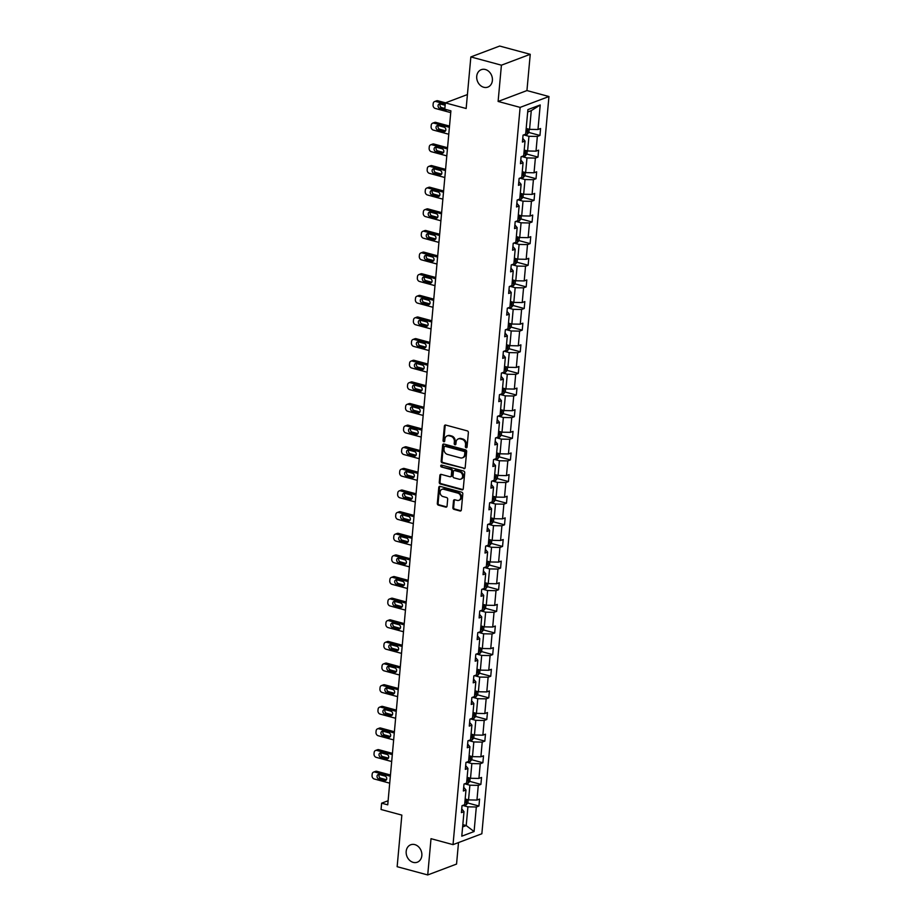 <?xml version="1.0" encoding="UTF-8"?>
<svg xmlns="http://www.w3.org/2000/svg" width="921" height="921" viewBox="0 0 921 921"><rect width="100%" height="100%" fill="white"/><g stroke="black" fill="none" stroke-linecap="round" stroke-linejoin="round"><path stroke-width="1.38" d="M414.818 844.615A9.314 7.644 -110.7 0 0 410.72 844.776A9.314 7.644 -110.7 0 0 406.253 853.79A9.314 7.644 -110.7 0 0 413.207 862.367A9.314 7.644 -110.7 0 0 417.305 862.206A9.314 7.644 -110.7 0 0 421.772 853.191A9.314 7.644 -110.7 0 0 414.818 844.615M485.367 69.512A9.314 7.644 -110.7 0 0 481.269 69.674A9.314 7.644 -110.7 0 0 476.79 78.688A9.314 7.644 -110.7 0 0 483.744 87.265A9.314 7.644 -110.7 0 0 487.842 87.104A9.314 7.644 -110.7 0 0 492.321 78.089A9.314 7.644 -110.7 0 0 485.367 69.512M466.13 447.767A1.002 0.817 -110.7 0 0 467.062 447.03L468.375 432.571A1.428 1.174 -110.7 0 0 467.304 430.89L445.695 425.053A1.428 1.174 -110.7 0 0 444.371 426.089L443.059 440.549A1.002 0.817 -110.7 0 0 444.739 441.009L444.901 439.133A4.57 3.753 -110.7 0 1 447.134 435.898A4.57 3.753 -110.7 0 1 449.149 435.817L450.945 436.301A4.57 3.753 -110.7 0 1 454.387 441.7L454.214 443.565A1.002 0.817 -110.7 0 0 455.895 444.026L456.068 442.149A4.57 3.753 -110.7 0 1 458.301 438.914A4.57 3.753 -110.7 0 1 460.304 438.833L462.112 439.317A4.57 3.753 -110.7 0 1 465.554 444.705L465.381 446.581A1.002 0.817 -110.7 0 0 466.13 447.767M466.912 447.468L466.912 447.468A1.002 0.817 -110.7 0 1 466.164 446.294L465.381 446.581M444.59 441.435L444.59 441.435A1.002 0.817 -110.7 0 1 443.83 440.261L443.059 440.549M447.134 435.898L447.917 435.598A4.57 3.753 -110.7 0 1 449.92 435.518L451.727 436.013A4.57 3.753 -110.7 0 1 455.17 441.401L454.997 443.277A1.002 0.817 -110.7 0 0 455.757 444.452M470.85 56.929L499.677 46.05L530.243 54.304L501.415 65.184L470.85 56.929L466.153 108.505L445.361 102.887L444.785 109.196L450.899 110.854L387.741 804.839L381.628 803.181L381.052 809.49L401.844 815.108L397.147 866.696L427.724 874.95L456.551 864.071L458.508 842.577M452.879 507.667A1.428 1.174 -110.7 0 0 453.949 509.348L460.016 510.982A1.428 1.174 -110.7 0 0 461.34 509.946L462.803 493.886A1.428 1.174 -110.7 0 0 461.72 492.205L440.111 486.369A1.428 1.174 -110.7 0 0 438.787 487.405L437.325 503.465A1.428 1.174 -110.7 0 0 438.408 505.145L445.729 507.126A1.428 1.174 -110.7 0 0 447.053 506.09L447.675 499.217A1.428 1.174 -110.7 0 0 446.604 497.536L442.966 496.546A3.822 3.131 -110.7 0 1 440.123 493.034A3.822 3.131 -110.7 0 1 441.953 489.339A3.822 3.131 -110.7 0 1 443.634 489.27L457.852 493.115A3.822 3.131 -110.7 0 1 460.707 496.626A3.822 3.131 -110.7 0 1 458.877 500.333A3.822 3.131 -110.7 0 1 457.196 500.391L454.824 499.758A1.428 1.174 -110.7 0 0 453.5 500.794L452.879 507.667L453.65 507.367A1.428 1.174 -110.7 0 0 454.732 509.06L460.788 510.695A1.428 1.174 -110.7 0 0 460.995 510.729M501.415 65.184L498.111 101.448L520.123 107.389L453.028 844.638L431.016 838.686L427.724 874.95M463.862 468.662A1.428 1.174 -110.7 0 0 465.186 467.626L466.648 451.566A1.428 1.174 -110.7 0 0 465.577 449.874L443.968 444.037A1.428 1.174 -110.7 0 0 442.644 445.073L441.182 461.133A1.428 1.174 -110.7 0 0 442.253 462.826L464.645 468.363A1.428 1.174 -110.7 0 0 464.852 468.398M464.725 472.726L463.263 488.786A1.428 1.174 -110.7 0 1 461.939 489.822L440.33 483.986A1.428 1.174 -110.7 0 1 439.259 482.305L439.881 475.42A1.428 1.174 -110.7 0 1 441.205 474.384L449.966 476.756A1.428 1.174 -110.7 0 0 451.29 475.72L451.704 471.161A1.428 1.174 -110.7 0 0 450.634 469.48L441.504 467.016A1.002 0.817 -110.7 0 1 441.677 465.105L463.643 471.045A1.428 1.174 -110.7 0 1 464.725 472.726M461.743 808.903L464.011 811.643L461.398 812.621L462.031 805.691L464.645 804.712L465.98 790.011L463.367 791.001L464 784.059L466.613 783.08L467.949 768.379L465.335 769.369L465.968 762.427L468.582 761.448L469.917 746.747L467.304 747.737L467.937 740.806L470.55 739.816L471.886 725.115L469.273 726.105L469.906 719.174L472.519 718.184L473.855 703.483L471.241 704.473L471.874 697.542L474.488 696.552L475.823 681.862L473.21 682.841L473.843 675.91L476.456 674.92L477.792 660.23L475.178 661.209L475.812 654.278L478.425 653.288L479.76 638.598L477.147 639.577L477.78 632.646L480.394 631.668L481.729 616.966L479.116 617.945L479.749 611.014L482.362 610.036L483.698 595.334L481.084 596.324L481.718 589.382L484.331 588.404L485.666 573.702L483.053 574.692L483.686 567.75L486.3 566.772L487.635 552.07L485.022 553.061L485.655 546.13L488.268 545.14L489.604 530.438L486.99 531.429L487.623 524.498L490.237 523.508L491.572 508.806L488.959 509.797L489.592 502.866L492.205 501.876L493.541 487.186L490.928 488.165L491.561 481.234L494.174 480.244L495.51 465.554L492.896 466.533L493.529 459.602L496.143 458.623L497.478 443.922L494.865 444.901L495.498 437.97L498.111 436.991L499.447 422.29L496.833 423.28L497.467 416.338L500.08 415.359L501.415 400.658L498.802 401.648L499.435 394.706L502.049 393.728L503.384 379.026L500.771 380.016L501.404 373.086L504.017 372.096L505.353 357.394L502.739 358.384L503.373 351.454L505.986 350.464L507.321 335.762L504.708 336.752L505.341 329.822L507.955 328.832L509.29 314.142L506.677 315.12L507.31 308.19L509.923 307.2L511.259 292.51L508.645 293.488L509.278 286.558L511.892 285.568L513.227 270.878L510.614 271.856L511.247 264.926L513.86 263.947L515.196 249.246L512.583 250.224L513.216 243.294L515.829 242.315L517.165 227.614L514.551 228.604L515.184 221.662L517.798 220.683L519.133 205.982L516.52 206.972L517.153 200.03L519.766 199.051L521.102 184.35L518.488 185.34L519.122 178.409L521.735 177.419L523.07 162.718L520.457 163.708L521.09 156.777L523.692 155.787L525.039 141.086L522.426 142.076L523.059 135.145L525.661 134.155L527.906 109.611L540.213 104.971L537.979 129.516L540.581 128.526L539.959 135.456L537.346 136.446L536.01 151.148L538.612 150.158L537.991 157.088L535.377 158.078L534.042 172.78L536.644 171.79L536.022 178.72L533.409 179.71L532.073 194.4L534.675 193.422L534.053 200.352L531.44 201.342L530.105 216.032L532.706 215.054L532.085 221.984L529.471 222.974L528.136 237.664L530.738 236.685L530.116 243.616L527.503 244.595L526.167 259.296L528.769 258.317L528.147 265.248L525.534 266.227L524.199 280.928L526.8 279.938L526.179 286.88L523.565 287.859L522.23 302.56L524.832 301.57L524.21 308.512L521.597 309.491L520.261 324.192L522.863 323.202L522.242 330.132L519.628 331.123L518.293 345.824L520.895 344.834L520.273 351.764L517.66 352.755L516.324 367.444L518.937 366.466L518.304 373.396L515.691 374.387L514.355 389.076L516.969 388.098L516.336 395.028L513.722 396.018L512.387 410.708L515 409.73L514.367 416.66L511.754 417.639L510.418 432.34L513.032 431.362L512.398 438.292L509.785 439.271L508.45 453.972L511.063 452.982L510.43 459.924L507.816 460.903L506.481 475.604L509.094 474.614L508.461 481.556L505.848 482.535L504.512 497.236L507.126 496.246L506.492 503.177L503.879 504.167L502.544 518.868L505.157 517.878L504.524 524.809L501.91 525.799L500.575 540.5L503.188 539.51L502.555 546.441L499.942 547.431L498.606 562.121L501.22 561.142L500.587 568.073L497.973 569.063L496.638 583.753L499.251 582.774L498.618 589.705L496.005 590.695L494.669 605.385L497.282 604.406L496.649 611.337L494.036 612.315L492.7 627.017L495.314 626.038L494.681 632.969L492.067 633.947L490.732 648.649L493.345 647.659L492.712 654.601L490.099 655.579L488.763 670.281L491.377 669.291L490.743 676.233L488.13 677.211L486.795 691.913L489.408 690.923L488.775 697.853L486.161 698.843L484.826 713.545L487.439 712.555L486.806 719.485L484.193 720.475L482.857 735.165L485.471 734.187L484.837 741.117L482.224 742.107L480.889 756.797L483.502 755.819L482.869 762.749L480.255 763.739L478.92 778.429L481.533 777.451L480.9 784.381L478.287 785.36L476.951 800.061L479.565 799.083L478.932 806.013L476.318 806.992L474.085 831.536L461.778 836.187L464.011 811.643M520.123 107.389L548.951 96.521L481.856 833.758L453.028 844.638M464.679 783.806L469.883 785.21L468.547 799.912L465.163 798.991M468.547 799.912L476.951 800.061M469.883 785.21L478.287 785.36M463.712 787.282L465.98 790.011M466.648 762.174L471.851 763.578L470.516 778.28L467.131 777.37M470.516 778.28L478.92 778.429M471.851 763.578L480.255 763.739M465.681 765.65L467.949 768.379M468.616 740.542L473.82 741.946L472.485 756.648L469.1 755.738M472.485 756.648L480.889 756.797M473.82 741.946L482.224 742.107M467.649 744.018L469.917 746.747M470.585 718.91L475.789 720.326L474.453 735.016L471.068 734.106M474.453 735.016L482.857 735.165M475.789 720.326L484.193 720.475M469.618 722.386L471.886 725.115M472.554 697.289L477.757 698.694L476.422 713.384L473.037 712.474M476.422 713.384L484.826 713.545M477.757 698.694L486.161 698.843M471.587 700.754L473.855 703.483M474.522 675.657L479.726 677.062L478.39 691.752L475.006 690.842M478.39 691.752L486.795 691.913M479.726 677.062L488.13 677.211M473.555 679.122L475.823 681.862M476.491 654.025L481.695 655.43L480.359 670.131L476.974 669.21M480.359 670.131L488.763 670.281M481.695 655.43L490.099 655.579M475.524 657.49L477.792 660.23M478.46 632.393L483.663 633.798L482.328 648.499L478.943 647.578M482.328 648.499L490.732 648.649M483.663 633.798L492.067 633.947M477.492 635.858L479.76 638.598M480.428 610.761L485.632 612.166L484.296 626.867L480.912 625.946M484.296 626.867L492.7 627.017M485.632 612.166L494.036 612.315M479.461 614.238L481.729 616.966M482.397 589.129L487.6 590.534L486.265 605.235L482.88 604.326M486.265 605.235L494.669 605.385M487.6 590.534L496.005 590.695M481.43 592.606L483.698 595.334M484.365 567.497L489.569 568.902L488.234 583.603L484.849 582.694M488.234 583.603L496.638 583.753M489.569 568.902L497.973 569.063M483.398 570.974L485.666 573.702M486.334 545.865L491.538 547.27L490.202 561.971L486.818 561.062M490.202 561.971L498.606 562.121M491.538 547.27L499.942 547.431M485.367 549.342L487.635 552.07M488.303 524.245L493.506 525.649L492.171 540.339L488.786 539.43M492.171 540.339L500.575 540.5M493.506 525.649L501.91 525.799M487.336 527.71L489.604 530.438M490.271 502.613L495.475 504.017L494.14 518.707L490.755 517.798M494.14 518.707L502.544 518.868M495.475 504.017L503.879 504.167M489.304 506.078L491.572 508.806M492.24 480.981L497.444 482.385L496.108 497.087L492.723 496.166M496.108 497.087L504.512 497.236M497.444 482.385L505.848 482.535M491.273 484.446L493.541 487.186M494.209 459.349L499.412 460.753L498.077 475.455L494.692 474.534M498.077 475.455L506.481 475.604M499.412 460.753L507.816 460.903M493.23 462.814L495.51 465.554M496.177 437.717L501.381 439.121L500.034 453.823L496.661 452.902M500.034 453.823L508.45 453.972M501.381 439.121L509.785 439.271M495.199 441.182L497.478 443.922M498.146 416.085L503.35 417.489L502.003 432.191L498.629 431.281M502.003 432.191L510.418 432.34M503.35 417.489L511.754 417.639M497.167 419.562L499.447 422.29M500.115 394.453L505.318 395.857L503.971 410.559L500.598 409.649M503.971 410.559L512.387 410.708M505.318 395.857L513.722 396.018M499.136 397.93L501.415 400.658M502.083 372.821L507.287 374.225L505.94 388.927L502.567 388.017M505.94 388.927L514.355 389.076M507.287 374.225L515.691 374.387M501.105 376.298L503.384 379.026M504.052 351.189L509.255 352.605L507.908 367.295L504.535 366.385M507.908 367.295L516.324 367.444M509.255 352.605L517.66 352.755M503.073 354.666L505.353 357.394M506.02 329.568L511.224 330.973L509.877 345.663L506.504 344.753M509.877 345.663L518.293 345.824M511.224 330.973L519.628 331.123M505.042 333.034L507.321 335.762M507.989 307.936L513.193 309.341L511.846 324.031L508.473 323.121M511.846 324.031L520.261 324.192M513.193 309.341L521.597 309.491M507.011 311.402L509.29 314.142M509.958 286.304L515.161 287.709L513.814 302.41L510.441 301.489M513.814 302.41L522.23 302.56M515.161 287.709L523.565 287.859M508.979 289.77L511.259 292.51M511.926 264.672L517.13 266.077L515.783 280.778L512.41 279.857M515.783 280.778L524.199 280.928M517.13 266.077L525.534 266.227M510.948 268.138L513.227 270.878M513.895 243.04L519.099 244.445L517.752 259.146L514.379 258.225M517.752 259.146L526.167 259.296M519.099 244.445L527.503 244.595M512.916 246.517L515.196 249.246M515.864 221.408L521.067 222.813L519.72 237.514L516.347 236.605M519.72 237.514L528.136 237.664M521.067 222.813L529.471 222.974M514.885 224.885L517.165 227.614M517.832 199.776L523.036 201.181L521.689 215.882L518.316 214.973M521.689 215.882L530.105 216.032M523.036 201.181L531.44 201.342M516.854 203.253L519.133 205.982M519.801 178.144L525.005 179.549L523.658 194.25L520.284 193.341M523.658 194.25L532.073 194.4M525.005 179.549L533.409 179.71M518.822 181.621L521.102 184.35M521.77 156.524L526.973 157.928L525.626 172.618L522.253 171.709M525.626 172.618L534.042 172.78M526.973 157.928L535.377 158.078M520.791 159.989L523.07 162.718M523.738 134.892L528.942 136.296L527.595 150.986L524.222 150.077M527.595 150.986L536.01 151.148M528.942 136.296L537.346 136.446M522.76 138.357L525.039 141.086M540.213 104.971L531.267 110.647L529.563 129.366L526.19 128.445M529.563 129.366L537.979 129.516M498.111 101.448L526.939 90.569L530.243 54.304M526.939 90.569L548.951 96.521M467.419 94.564L445.361 102.887M388.121 800.74L381.628 803.181M462.618 826.92L466.21 825.561L467.914 806.842L462.71 805.438M462.826 824.652L466.21 825.561L474.085 831.536M531.267 110.647L527.687 111.994M467.914 806.842L476.318 806.992M528.804 132.451L539.959 135.456M526.835 154.083L537.991 157.088M524.866 175.715L536.022 178.72M522.898 197.336L534.053 200.352M520.929 218.968L532.085 221.984M518.96 240.6L530.116 243.616M516.992 262.232L528.147 265.248M515.023 283.864L526.179 286.88M513.055 305.496L524.21 308.512M511.086 327.128L522.242 330.132M509.117 348.76L520.273 351.764M507.149 370.38L518.304 373.396M505.18 392.012L516.336 395.028M503.211 413.644L514.367 416.66M501.243 435.276L512.398 438.292M499.274 456.908L510.43 459.924M497.305 478.54L508.461 481.556M495.337 500.172L506.492 503.177M493.368 521.804L504.524 524.809M491.4 543.436L502.555 546.441M489.431 565.057L500.587 568.073M487.462 586.689L498.618 589.705M485.494 608.321L496.649 611.337M483.525 629.952L494.681 632.969M481.556 651.584L492.712 654.601M479.588 673.216L490.743 676.233M477.619 694.848L488.775 697.853M475.65 716.48L486.806 719.485M473.682 738.101L484.837 741.117M471.713 759.733L482.869 762.749M469.745 781.365L480.9 784.381M467.776 802.997L478.932 806.013M466.164 446.294L466.325 444.417A4.57 3.753 -110.7 0 0 462.883 439.029L462.112 439.317M458.301 438.914L459.072 438.615A4.57 3.753 -110.7 0 1 461.087 438.534L462.883 439.029M445.488 425.018A1.428 1.174 -110.7 0 0 445.154 425.79L443.83 440.261M443.761 444.003A1.428 1.174 -110.7 0 0 443.427 444.785L441.965 460.845A1.428 1.174 -110.7 0 0 443.036 462.526L464.645 468.363M464.829 452.602A1.002 0.817 -110.7 0 0 464.08 451.428L445.119 446.305A1.002 0.817 -110.7 0 0 444.187 447.03L444.003 448.999A4.57 3.753 -110.7 0 0 447.456 454.398L460.419 457.898A4.57 3.753 -110.7 0 0 462.423 457.818A4.57 3.753 -110.7 0 0 464.656 454.583L464.829 452.602L465.612 452.315A1.002 0.817 -110.7 0 0 464.863 451.129L464.08 451.428M444.67 446.317L445.453 446.029A1.002 0.817 -110.7 0 1 445.891 446.006L464.863 451.129M462.423 457.818L463.205 457.518A4.57 3.753 -110.7 0 0 465.427 454.283L464.656 454.583M465.612 452.315L465.427 454.283M440.998 474.35A1.428 1.174 -110.7 0 0 440.664 475.132L440.031 482.005A1.428 1.174 -110.7 0 0 441.113 483.686L462.722 489.523A1.428 1.174 -110.7 0 0 462.918 489.558M450.599 476.733L451.371 476.433A1.428 1.174 -110.7 0 0 452.073 475.42L452.487 470.861A1.428 1.174 -110.7 0 0 451.405 469.18L441.504 467.016M441.677 465.105A1.002 0.817 -110.7 0 0 442.287 466.717M459.061 479.208A3.822 3.131 -110.7 0 0 460.742 479.15A3.822 3.131 -110.7 0 0 462.572 475.443A3.822 3.131 -110.7 0 0 459.717 471.932L454.709 470.573A1.428 1.174 -110.7 0 0 453.385 471.61L452.971 476.169A1.428 1.174 -110.7 0 0 454.053 477.861L459.061 479.208M460.742 479.15L461.525 478.851A3.822 3.131 -110.7 0 0 463.355 475.155A3.822 3.131 -110.7 0 0 460.5 471.633L459.717 471.932M454.088 470.608L454.859 470.309A1.428 1.174 -110.7 0 1 455.492 470.286L460.5 471.633M454.617 499.723A1.428 1.174 -110.7 0 0 454.283 500.494L453.65 507.367M458.877 500.333L459.648 500.034A3.822 3.131 -110.7 0 0 461.49 496.338A3.822 3.131 -110.7 0 0 458.635 492.816L457.852 493.115M441.953 489.339L442.736 489.039A3.822 3.131 -110.7 0 1 444.417 488.97L458.635 492.816M439.904 486.334A1.428 1.174 -110.7 0 0 439.57 487.105L438.108 503.165A1.428 1.174 -110.7 0 0 439.19 504.858L446.512 506.838A1.428 1.174 -110.7 0 0 446.708 506.872M445.511 102.841L437.843 100.769A2.913 2.383 69.3 0 0 436.566 100.815L434.62 101.552A2.913 2.383 -110.7 0 0 433.192 103.613L433.066 105.006A2.913 2.383 -110.7 0 0 435.265 108.436L450.737 112.615M434.62 101.552A2.913 2.383 -110.7 0 1 435.898 101.506L445.257 104.038M529.184 129.251L528.896 132.336L527.215 134.316A3.857 1.128 -174.8 0 1 524.533 134.581M440.273 103.958A2.326 1.911 -110.7 0 0 441.723 107.642L444.855 108.482M525.868 131.945A3.857 1.128 5.2 0 0 526.72 131.864L526.87 130.195A3.857 1.128 -174.8 0 1 526.018 130.287M445.142 105.282L440.18 103.946A2.326 1.911 -110.7 0 0 439.778 108.379L445.649 109.967A2.326 1.911 -110.7 0 0 446.95 109.783M449.517 126.085L435.875 122.401A2.913 2.383 69.3 0 0 434.597 122.447L432.651 123.184A2.913 2.383 -110.7 0 0 431.224 125.244L431.109 126.638A2.913 2.383 -110.7 0 0 433.296 130.068L448.769 134.247M432.651 123.184A2.913 2.383 -110.7 0 1 433.929 123.138L449.402 127.317M527.215 150.883L526.927 153.968L525.246 155.948A3.857 1.128 -174.8 0 1 522.564 156.213M438.304 125.59A2.326 1.911 -110.7 0 0 439.754 129.274L445.545 130.84M523.899 153.577A3.857 1.128 5.2 0 0 524.751 153.485L524.901 151.827A3.857 1.128 -174.8 0 1 524.049 151.919M437.809 130.011L443.68 131.599A2.326 1.911 -110.7 0 0 444.083 127.156L438.212 125.567A2.326 1.911 -110.7 0 0 437.809 130.011L439.754 129.274M447.548 147.717L433.906 144.033A2.913 2.383 69.3 0 0 432.628 144.079L430.683 144.816A2.913 2.383 -110.7 0 0 429.255 146.876L429.14 148.258A2.913 2.383 -110.7 0 0 431.327 151.7L446.8 155.879M430.683 144.816A2.913 2.383 -110.7 0 1 431.961 144.77L447.433 148.949M525.246 172.515L524.958 175.6L523.278 177.58A3.857 1.128 -174.8 0 1 520.595 177.845M436.335 147.222A2.326 1.911 -110.7 0 0 437.786 150.906L443.577 152.472M521.931 175.209A3.857 1.128 5.2 0 0 522.783 175.117L522.932 173.459A3.857 1.128 -174.8 0 1 522.08 173.539M435.84 151.643L441.712 153.22A2.326 1.911 -110.7 0 0 442.115 148.788L436.243 147.199A2.326 1.911 -110.7 0 0 435.84 151.643L437.786 150.906M445.58 169.349L431.937 165.665A2.913 2.383 69.3 0 0 430.66 165.711L428.714 166.448A2.913 2.383 -110.7 0 0 427.286 168.508L427.171 169.89A2.913 2.383 -110.7 0 0 429.359 173.332L444.831 177.511M428.714 166.448A2.913 2.383 -110.7 0 1 429.992 166.39L445.465 170.581M523.278 194.147L522.99 197.232L521.309 199.201A3.857 1.128 -174.8 0 1 518.627 199.477M434.367 168.854A2.326 1.911 -110.7 0 0 435.817 172.538L441.608 174.104M519.962 196.841A3.857 1.128 5.2 0 0 520.814 196.749L520.964 195.091A3.857 1.128 -174.8 0 1 520.112 195.171M433.872 173.275L439.743 174.852A2.326 1.911 -110.7 0 0 440.146 170.42L434.275 168.831A2.326 1.911 -110.7 0 0 433.872 173.275L435.817 172.538M443.611 190.981L429.969 187.285A2.913 2.383 69.3 0 0 428.691 187.343L426.745 188.08A2.913 2.383 -110.7 0 0 425.318 190.14L425.203 191.522A2.913 2.383 -110.7 0 0 427.39 194.964L442.863 199.143M426.745 188.08A2.913 2.383 -110.7 0 1 428.023 188.022L443.496 192.213M521.309 215.779L521.021 218.864L519.34 220.833A3.857 1.128 -174.8 0 1 516.658 221.109M432.398 190.486A2.326 1.911 -110.7 0 0 433.849 194.17L439.639 195.724M517.993 218.473A3.857 1.128 5.2 0 0 518.845 218.381L518.995 216.723A3.857 1.128 -174.8 0 1 518.143 216.803M431.903 194.895L437.774 196.484A2.326 1.911 -110.7 0 0 438.177 192.052L432.306 190.463A2.326 1.911 -110.7 0 0 431.903 194.895L433.849 194.17M441.643 212.613L428 208.917A2.913 2.383 69.3 0 0 426.722 208.975L424.777 209.712A2.913 2.383 -110.7 0 0 423.361 211.772L423.234 213.154A2.913 2.383 -110.7 0 0 425.421 216.585L440.894 220.775M424.777 209.712A2.913 2.383 -110.7 0 1 426.055 209.654L441.527 213.833M519.34 237.411L519.053 240.496L517.372 242.465A3.857 1.128 -174.8 0 1 514.689 242.741M430.429 212.118A2.326 1.911 -110.7 0 0 431.88 215.79L437.671 217.356M516.025 240.105A3.857 1.128 5.2 0 0 516.877 240.013L517.026 238.343A3.857 1.128 -174.8 0 1 516.174 238.435M429.934 216.527L435.806 218.116A2.326 1.911 -110.7 0 0 436.209 213.684L430.337 212.095A2.326 1.911 -110.7 0 0 429.934 216.527L431.88 215.79M439.674 234.233L426.032 230.549A2.913 2.383 69.3 0 0 424.754 230.607L422.808 231.332A2.913 2.383 -110.7 0 0 421.392 233.404L421.265 234.786A2.913 2.383 -110.7 0 0 423.453 238.217L438.937 242.407M422.808 231.332A2.913 2.383 -110.7 0 1 424.086 231.286L439.559 235.465M517.372 259.043L517.084 262.128L515.403 264.097A3.857 1.128 -174.8 0 1 512.721 264.373M428.461 233.75A2.326 1.911 -110.7 0 0 429.911 237.422L435.702 238.988M514.056 261.725A3.857 1.128 5.2 0 0 514.908 261.645L515.058 259.975A3.857 1.128 -174.8 0 1 514.206 260.067M427.966 238.159L433.837 239.748A2.326 1.911 -110.7 0 0 434.24 235.316L428.369 233.727A2.326 1.911 -110.7 0 0 427.966 238.159L429.911 237.422M437.705 255.865L424.063 252.181A2.913 2.383 69.3 0 0 422.785 252.227L420.839 252.964A2.913 2.383 -110.7 0 0 419.423 255.025L419.297 256.418A2.913 2.383 -110.7 0 0 421.484 259.849L436.968 264.028M420.839 252.964A2.913 2.383 -110.7 0 1 422.117 252.918L437.59 257.097M515.403 280.675L515.115 283.749L513.434 285.729A3.857 1.128 -174.8 0 1 510.752 285.994M426.492 255.382A2.326 1.911 -110.7 0 0 427.943 259.054L433.733 260.62M512.088 283.357A3.857 1.128 5.2 0 0 512.939 283.277L513.089 281.607A3.857 1.128 -174.8 0 1 512.237 281.699M425.997 259.791L431.868 261.38A2.326 1.911 -110.7 0 0 432.271 256.936L426.4 255.359A2.326 1.911 -110.7 0 0 425.997 259.791L427.943 259.054M435.737 277.497L422.094 273.813A2.913 2.383 69.3 0 0 420.816 273.859L418.871 274.596A2.913 2.383 -110.7 0 0 417.455 276.657L417.328 278.05A2.913 2.383 -110.7 0 0 419.516 281.481L435 285.66M418.871 274.596A2.913 2.383 -110.7 0 1 420.149 274.55L435.621 278.729M513.434 302.295L513.147 305.381L511.466 307.361A3.857 1.128 -174.8 0 1 508.783 307.626M424.523 277.014A2.326 1.911 -110.7 0 0 425.986 280.686L431.765 282.252M510.119 304.989A3.857 1.128 5.2 0 0 510.971 304.909L511.12 303.239A3.857 1.128 -174.8 0 1 510.269 303.331M424.028 281.423L429.9 283.012A2.326 1.911 -110.7 0 0 430.303 278.568L424.431 276.991A2.326 1.911 -110.7 0 0 424.028 281.423L425.986 280.686M433.768 299.129L420.126 295.445A2.913 2.383 69.3 0 0 418.848 295.491L416.902 296.228A2.913 2.383 -110.7 0 0 415.486 298.289L415.359 299.682A2.913 2.383 -110.7 0 0 417.547 303.113L433.031 307.292M416.902 296.228A2.913 2.383 -110.7 0 1 418.18 296.182L433.653 300.361M511.466 323.927L511.178 327.013L509.497 328.993A3.857 1.128 -174.8 0 1 506.815 329.258M422.555 298.634A2.326 1.911 -110.7 0 0 424.017 302.318L429.796 303.884M508.15 326.621A3.857 1.128 5.2 0 0 509.002 326.541L509.152 324.871A3.857 1.128 -174.8 0 1 508.3 324.963M422.06 303.055L427.931 304.644A2.326 1.911 -110.7 0 0 428.334 300.2L422.463 298.611A2.326 1.911 -110.7 0 0 422.06 303.055L424.017 302.318M431.799 320.761L418.157 317.077A2.913 2.383 69.3 0 0 416.879 317.123L414.934 317.86A2.913 2.383 -110.7 0 0 413.517 319.921L413.391 321.314A2.913 2.383 -110.7 0 0 415.578 324.745L431.063 328.924M414.934 317.86A2.913 2.383 -110.7 0 1 416.211 317.814L431.684 321.993M509.497 345.559L509.209 348.645L507.529 350.625A3.857 1.128 -174.8 0 1 504.846 350.889M420.586 320.266A2.326 1.911 -110.7 0 0 422.048 323.95L427.828 325.516M506.182 348.253A3.857 1.128 5.2 0 0 507.034 348.161L507.183 346.503A3.857 1.128 -174.8 0 1 506.331 346.584M420.091 324.687L425.963 326.276A2.326 1.911 -110.7 0 0 426.365 321.832L420.494 320.243A2.326 1.911 -110.7 0 0 420.091 324.687L422.048 323.95M429.831 342.393L416.188 338.709A2.913 2.383 69.3 0 0 414.911 338.755L412.965 339.492A2.913 2.383 -110.7 0 0 411.549 341.553L411.422 342.934A2.913 2.383 -110.7 0 0 413.61 346.377L429.094 350.556M412.965 339.492A2.913 2.383 -110.7 0 1 414.243 339.446L429.716 343.625M507.529 367.191L507.241 370.277L505.56 372.257A3.857 1.128 -174.8 0 1 502.878 372.521M418.618 341.898A2.326 1.911 -110.7 0 0 420.08 345.582L425.859 347.148M504.213 369.885A3.857 1.128 5.2 0 0 505.065 369.793L505.215 368.135A3.857 1.128 -174.8 0 1 504.363 368.216M418.122 346.319L423.994 347.896A2.326 1.911 -110.7 0 0 424.397 343.464L418.525 341.875A2.326 1.911 -110.7 0 0 418.122 346.319L420.08 345.582M427.862 364.025L414.22 360.341A2.913 2.383 69.3 0 0 412.942 360.387L410.996 361.124A2.913 2.383 -110.7 0 0 409.58 363.185L409.454 364.566A2.913 2.383 -110.7 0 0 411.641 368.009L427.125 372.188M410.996 361.124A2.913 2.383 -110.7 0 1 412.274 361.067L427.747 365.257M505.56 388.823L505.272 391.909L503.591 393.877A3.857 1.128 -174.8 0 1 500.909 394.153M416.649 363.53A2.326 1.911 -110.7 0 0 418.111 367.214L423.89 368.768M502.244 391.517A3.857 1.128 5.2 0 0 503.096 391.425L503.246 389.767A3.857 1.128 -174.8 0 1 502.394 389.848M416.154 367.951L422.025 369.528A2.326 1.911 -110.7 0 0 422.428 365.096L416.557 363.507A2.326 1.911 -110.7 0 0 416.154 367.951L418.111 367.214M425.893 385.657L412.251 381.962A2.913 2.383 69.3 0 0 410.973 382.019L409.028 382.756A2.913 2.383 -110.7 0 0 407.612 384.817L407.485 386.198A2.913 2.383 -110.7 0 0 409.672 389.629L425.157 393.82M409.028 382.756A2.913 2.383 -110.7 0 1 410.305 382.699L425.778 386.889M503.591 410.455L503.303 413.541L501.623 415.509A3.857 1.128 -174.8 0 1 498.94 415.785M414.68 385.162A2.326 1.911 -110.7 0 0 416.142 388.846L421.922 390.4M500.276 413.149A3.857 1.128 5.2 0 0 501.128 413.057L501.277 411.399A3.857 1.128 -174.8 0 1 500.425 411.48M414.185 389.571L420.057 391.16A2.326 1.911 -110.7 0 0 420.46 386.728L414.588 385.139A2.326 1.911 -110.7 0 0 414.185 389.571L416.142 388.846M423.925 407.278L410.282 403.594A2.913 2.383 69.3 0 0 409.005 403.651L407.059 404.377A2.913 2.383 -110.7 0 0 405.643 406.449L405.516 407.83A2.913 2.383 -110.7 0 0 407.704 411.261L423.188 415.452M407.059 404.377A2.913 2.383 -110.7 0 1 408.337 404.331L423.81 408.51M501.623 432.087L501.335 435.173L499.654 437.141A3.857 1.128 -174.8 0 1 496.972 437.417M412.712 406.794A2.326 1.911 -110.7 0 0 414.174 410.467L419.953 412.032M498.307 434.781A3.857 1.128 5.2 0 0 499.159 434.689L499.309 433.02A3.857 1.128 -174.8 0 1 498.457 433.112M412.217 411.203L418.088 412.792A2.326 1.911 -110.7 0 0 418.491 408.36L412.62 406.771A2.326 1.911 -110.7 0 0 412.217 411.203L414.174 410.467M421.956 428.91L408.314 425.226A2.913 2.383 69.3 0 0 407.036 425.283L405.09 426.009A2.913 2.383 -110.7 0 0 403.674 428.081L403.548 429.462A2.913 2.383 -110.7 0 0 405.735 432.893L421.219 437.072M405.09 426.009A2.913 2.383 -110.7 0 1 406.368 425.963L421.841 430.142M499.654 453.719L499.366 456.804L497.685 458.773A3.857 1.128 -174.8 0 1 495.003 459.049M410.743 428.426A2.326 1.911 -110.7 0 0 412.205 432.099L417.984 433.664M496.338 456.402A3.857 1.128 5.2 0 0 497.19 456.321L497.34 454.652A3.857 1.128 -174.8 0 1 496.488 454.744M410.248 432.835L416.119 434.424A2.326 1.911 -110.7 0 0 416.522 429.992L410.651 428.403A2.326 1.911 -110.7 0 0 410.248 432.835L412.205 432.099M419.988 450.542L406.345 446.858A2.913 2.383 69.3 0 0 405.067 446.904L403.122 447.641A2.913 2.383 -110.7 0 0 401.706 449.701L401.579 451.094A2.913 2.383 -110.7 0 0 403.766 454.525L419.251 458.704M403.122 447.641A2.913 2.383 -110.7 0 1 404.4 447.594L419.872 451.774M497.685 475.351L497.398 478.425L495.717 480.405A3.857 1.128 -174.8 0 1 493.046 480.67M408.774 450.058A2.326 1.911 -110.7 0 0 410.236 453.731L416.016 455.296M494.37 478.034A3.857 1.128 5.2 0 0 495.222 477.953L495.371 476.284A3.857 1.128 -174.8 0 1 494.519 476.376M408.279 454.467L414.151 456.056A2.326 1.911 -110.7 0 0 414.554 451.612L408.682 450.035A2.326 1.911 -110.7 0 0 408.279 454.467L410.236 453.731M418.019 472.174L404.377 468.49A2.913 2.383 69.3 0 0 403.099 468.536L401.153 469.273A2.913 2.383 -110.7 0 0 399.737 471.333L399.61 472.726A2.913 2.383 -110.7 0 0 401.798 476.157L417.282 480.336M401.153 469.273A2.913 2.383 -110.7 0 1 402.431 469.226L417.904 473.406M495.717 496.972L495.429 500.057L493.748 502.037A3.857 1.128 -174.8 0 1 491.077 502.302M406.806 471.679A2.326 1.911 -110.7 0 0 408.268 475.363L414.047 476.928M492.401 499.666A3.857 1.128 5.2 0 0 493.253 499.585L493.403 497.916A3.857 1.128 -174.8 0 1 492.551 498.008M406.311 476.099L412.182 477.688A2.326 1.911 -110.7 0 0 412.585 473.244L406.714 471.667A2.326 1.911 -110.7 0 0 406.311 476.099L408.268 475.363M416.05 493.806L402.408 490.122A2.913 2.383 69.3 0 0 401.13 490.168L399.184 490.905A2.913 2.383 -110.7 0 0 397.768 492.965L397.642 494.358A2.913 2.383 -110.7 0 0 399.829 497.789L415.313 501.968M399.184 490.905A2.913 2.383 -110.7 0 1 400.462 490.858L415.935 495.038M493.748 518.604L493.46 521.689L491.779 523.669A3.857 1.128 -174.8 0 1 489.109 523.934M404.837 493.311A2.326 1.911 -110.7 0 0 406.299 496.995L412.078 498.56M490.433 521.298A3.857 1.128 5.2 0 0 491.284 521.205L491.434 519.548A3.857 1.128 -174.8 0 1 490.582 519.64M404.342 497.731L410.213 499.32A2.326 1.911 -110.7 0 0 410.616 494.876L404.745 493.288A2.326 1.911 -110.7 0 0 404.342 497.731L406.299 496.995M414.082 515.438L400.439 511.754A2.913 2.383 69.3 0 0 399.161 511.8L397.216 512.537A2.913 2.383 -110.7 0 0 395.8 514.597L395.673 515.979A2.913 2.383 -110.7 0 0 397.86 519.421L413.345 523.6M397.216 512.537A2.913 2.383 -110.7 0 1 398.494 512.49L413.966 516.669M491.779 540.236L491.492 543.321L489.811 545.301A3.857 1.128 -174.8 0 1 487.14 545.566M402.868 514.943A2.326 1.911 -110.7 0 0 404.331 518.627L410.11 520.192M488.464 542.93A3.857 1.128 5.2 0 0 489.316 542.837L489.465 541.18A3.857 1.128 -174.8 0 1 488.614 541.26M402.373 519.363L408.245 520.941A2.326 1.911 -110.7 0 0 408.648 516.508L402.776 514.92A2.326 1.911 -110.7 0 0 402.373 519.363L404.331 518.627M412.113 537.07L398.471 533.386A2.913 2.383 69.3 0 0 397.193 533.432L395.247 534.168A2.913 2.383 -110.7 0 0 393.831 536.229L393.704 537.611A2.913 2.383 -110.7 0 0 395.892 541.053L411.376 545.232M395.247 534.168A2.913 2.383 -110.7 0 1 396.525 534.111L411.998 538.301M489.811 561.868L489.523 564.953L487.842 566.922A3.857 1.128 -174.8 0 1 485.171 567.198M400.9 536.575A2.326 1.911 -110.7 0 0 402.362 540.259L408.141 541.824M486.495 564.561A3.857 1.128 5.2 0 0 487.347 564.469L487.497 562.812A3.857 1.128 -174.8 0 1 486.645 562.892M400.405 540.995L406.276 542.573A2.326 1.911 -110.7 0 0 406.679 538.14L400.819 536.552A2.326 1.911 -110.7 0 0 400.405 540.995L402.362 540.259M410.144 558.702L396.502 555.006A2.913 2.383 69.3 0 0 395.224 555.064L393.279 555.8A2.913 2.383 -110.7 0 0 391.862 557.861L391.736 559.243A2.913 2.383 -110.7 0 0 393.923 562.685L409.408 566.864M393.279 555.8A2.913 2.383 -110.7 0 1 394.556 555.743L410.029 559.933M487.842 583.5L487.554 586.585L485.874 588.554A3.857 1.128 -174.8 0 1 483.203 588.83M398.931 558.207A2.326 1.911 -110.7 0 0 400.393 561.891L406.173 563.445M484.527 586.193A3.857 1.128 5.2 0 0 485.379 586.101L485.528 584.444A3.857 1.128 -174.8 0 1 484.676 584.524M398.436 562.616L404.307 564.205A2.326 1.911 -110.7 0 0 404.71 559.772L398.851 558.184A2.326 1.911 -110.7 0 0 398.436 562.616L400.393 561.891M408.176 580.334L394.533 576.638A2.913 2.383 69.3 0 0 393.255 576.696L391.31 577.432A2.913 2.383 -110.7 0 0 389.894 579.493L389.767 580.875A2.913 2.383 -110.7 0 0 391.955 584.305L407.439 588.496M391.31 577.432A2.913 2.383 -110.7 0 1 392.588 577.375L408.061 581.554M485.874 605.132L485.586 608.217L483.951 610.139A3.857 1.128 -174.8 0 1 481.234 610.462M396.963 579.839A2.326 1.911 -110.7 0 0 398.425 583.511L404.204 585.077M482.558 607.825A3.857 1.128 5.2 0 0 483.41 607.733L483.56 606.064A3.857 1.128 -174.8 0 1 482.708 606.156M396.467 584.248L402.339 585.837A2.326 1.911 -110.7 0 0 402.742 581.404L396.882 579.816A2.326 1.911 -110.7 0 0 396.467 584.248L398.425 583.511M406.207 601.954L392.565 598.27A2.913 2.383 69.3 0 0 391.287 598.328L389.341 599.053A2.913 2.383 -110.7 0 0 387.925 601.125L387.799 602.507A2.913 2.383 -110.7 0 0 389.986 605.937L405.47 610.128M389.341 599.053A2.913 2.383 -110.7 0 1 390.619 599.007L406.092 603.186M483.905 626.764L483.617 629.849L481.936 631.818A3.857 1.128 -174.8 0 1 479.265 632.094M394.994 601.471A2.326 1.911 -110.7 0 0 396.456 605.143L402.235 606.709M480.589 629.446A3.857 1.128 5.2 0 0 481.441 629.365L481.591 627.696A3.857 1.128 -174.8 0 1 480.739 627.788M394.499 605.88L400.37 607.469A2.326 1.911 -110.7 0 0 400.773 603.036L394.913 601.448A2.326 1.911 -110.7 0 0 394.499 605.88L396.456 605.143M404.238 623.586L390.596 619.902A2.913 2.383 69.3 0 0 389.318 619.948L387.373 620.685A2.913 2.383 -110.7 0 0 385.957 622.746L385.83 624.139A2.913 2.383 -110.7 0 0 388.017 627.569L403.502 631.748M387.373 620.685A2.913 2.383 -110.7 0 1 388.65 620.639L404.123 624.818M481.936 648.396L481.648 651.469L479.968 653.45A3.857 1.128 -174.8 0 1 477.297 653.714M393.025 623.103A2.326 1.911 -110.7 0 0 394.487 626.775L400.267 628.341M478.621 651.078A3.857 1.128 5.2 0 0 479.473 650.997L479.622 649.328A3.857 1.128 -174.8 0 1 478.77 649.42M392.53 627.512L398.402 629.101A2.326 1.911 -110.7 0 0 398.805 624.657L392.945 623.08A2.326 1.911 -110.7 0 0 392.53 627.512L394.487 626.775M402.27 645.218L388.627 641.534A2.913 2.383 69.3 0 0 387.35 641.58L385.404 642.317A2.913 2.383 -110.7 0 0 383.988 644.378L383.861 645.771A2.913 2.383 -110.7 0 0 386.049 649.201L401.533 653.38M385.404 642.317A2.913 2.383 -110.7 0 1 386.682 642.271L402.155 646.45M479.968 670.016L479.68 673.101L477.999 675.081A3.857 1.128 -174.8 0 1 475.328 675.346M391.057 644.735A2.326 1.911 -110.7 0 0 392.519 648.407L398.298 649.973M476.652 672.71A3.857 1.128 5.2 0 0 477.504 672.629L477.654 670.96A3.857 1.128 -174.8 0 1 476.802 671.052M390.562 649.144L396.433 650.733A2.326 1.911 -110.7 0 0 396.836 646.289L390.976 644.712A2.326 1.911 -110.7 0 0 390.562 649.144L392.519 648.407M400.301 666.85L386.659 663.166A2.913 2.383 69.3 0 0 385.381 663.212L383.435 663.949A2.913 2.383 -110.7 0 0 382.019 666.01L381.893 667.403A2.913 2.383 -110.7 0 0 384.08 670.833L399.564 675.012M383.435 663.949A2.913 2.383 -110.7 0 1 384.713 663.903L400.186 668.082M477.999 691.648L477.711 694.733L476.03 696.713A3.857 1.128 -174.8 0 1 473.359 696.978M389.088 666.355A2.326 1.911 -110.7 0 0 390.55 670.039L396.329 671.605M474.683 694.342A3.857 1.128 5.2 0 0 475.535 694.261L475.685 692.592A3.857 1.128 -174.8 0 1 474.833 692.684M388.593 670.776L394.464 672.365A2.326 1.911 -110.7 0 0 394.867 667.921L389.007 666.332A2.326 1.911 -110.7 0 0 388.593 670.776L390.55 670.039M398.333 688.482L384.69 684.798A2.913 2.383 69.3 0 0 383.412 684.844L381.467 685.581A2.913 2.383 -110.7 0 0 380.051 687.642L379.924 689.035A2.913 2.383 -110.7 0 0 382.111 692.465L397.596 696.644M381.467 685.581A2.913 2.383 -110.7 0 1 382.745 685.535L398.217 689.714M476.03 713.28L475.743 716.365L474.062 718.345A3.857 1.128 -174.8 0 1 471.391 718.61M387.119 687.987A2.326 1.911 -110.7 0 0 388.581 691.671L394.361 693.237M472.715 715.974A3.857 1.128 5.2 0 0 473.567 715.882L473.716 714.224A3.857 1.128 -174.8 0 1 472.864 714.305M386.624 692.408L392.496 693.997A2.326 1.911 -110.7 0 0 392.899 689.553L387.039 687.964A2.326 1.911 -110.7 0 0 386.624 692.408L388.581 691.671M396.364 710.114L382.722 706.43A2.913 2.383 69.3 0 0 381.444 706.476L379.498 707.213A2.913 2.383 -110.7 0 0 378.082 709.274L377.955 710.655A2.913 2.383 -110.7 0 0 380.143 714.097L395.627 718.276M379.498 707.213A2.913 2.383 -110.7 0 1 380.776 707.167L396.249 711.346M474.062 734.912L473.774 737.997L472.093 739.977A3.857 1.128 -174.8 0 1 469.422 740.242M385.151 709.619A2.326 1.911 -110.7 0 0 386.613 713.303L392.392 714.869M470.746 737.606A3.857 1.128 5.2 0 0 471.598 737.514L471.748 735.856A3.857 1.128 -174.8 0 1 470.896 735.937M384.656 714.04L390.527 715.617A2.326 1.911 -110.7 0 0 390.93 711.185L385.07 709.596A2.326 1.911 -110.7 0 0 384.656 714.04L386.613 713.303M394.395 731.746L380.753 728.062A2.913 2.383 69.3 0 0 379.475 728.108L377.529 728.845A2.913 2.383 -110.7 0 0 376.113 730.906L375.987 732.287A2.913 2.383 -110.7 0 0 378.174 735.729L393.658 739.908M377.529 728.845A2.913 2.383 -110.7 0 1 378.807 728.787L394.28 732.978M472.093 756.544L471.805 759.629L470.124 761.598A3.857 1.128 -174.8 0 1 467.454 761.874M383.182 731.251A2.326 1.911 -110.7 0 0 384.644 734.935L390.423 736.489M468.777 759.238A3.857 1.128 5.2 0 0 469.629 759.146L469.779 757.488A3.857 1.128 -174.8 0 1 468.927 757.569M382.699 735.672L388.558 737.249A2.326 1.911 -110.7 0 0 388.961 732.817L383.101 731.228A2.326 1.911 -110.7 0 0 382.699 735.672L384.644 734.935M392.427 753.378L378.784 749.682A2.913 2.383 69.3 0 0 377.506 749.74L375.561 750.477A2.913 2.383 -110.7 0 0 374.145 752.538L374.018 753.919A2.913 2.383 -110.7 0 0 376.205 757.35L391.69 761.54M375.561 750.477A2.913 2.383 -110.7 0 1 376.839 750.419L392.323 754.61M470.124 778.176L469.837 781.261L468.156 783.23A3.857 1.128 -174.8 0 1 465.485 783.506M381.213 752.883A2.326 1.911 -110.7 0 0 382.675 756.567L388.455 758.121M466.809 780.87A3.857 1.128 5.2 0 0 467.661 780.778L467.81 779.12A3.857 1.128 -174.8 0 1 466.959 779.201M380.73 757.292L386.59 758.881A2.326 1.911 -110.7 0 0 386.993 754.449L381.133 752.86A2.326 1.911 -110.7 0 0 380.73 757.292L382.675 756.567M390.458 774.998L376.816 771.314A2.913 2.383 69.3 0 0 375.538 771.372L373.592 772.097A2.913 2.383 -110.7 0 0 372.176 774.17L372.049 775.551A2.913 2.383 -110.7 0 0 374.237 778.982L389.721 783.172M373.592 772.097A2.913 2.383 -110.7 0 1 374.87 772.051L390.354 776.23M468.156 799.808L467.88 802.893L466.187 804.862A3.857 1.128 -174.8 0 1 463.516 805.138M379.245 774.515A2.326 1.911 -110.7 0 0 380.707 778.187L386.486 779.753M464.84 802.502A3.857 1.128 5.2 0 0 465.692 802.41L465.842 800.74A3.857 1.128 -174.8 0 1 464.99 800.833M378.761 778.924L384.621 780.513A2.326 1.911 -110.7 0 0 385.024 776.081L379.164 774.492A2.326 1.911 -110.7 0 0 378.761 778.924L380.707 778.187M466.325 444.417L465.554 444.705M461.087 438.534L460.304 438.833M454.997 443.277L454.214 443.565M455.17 441.401L454.387 441.7M451.727 436.013L450.945 436.301M449.92 435.518L449.149 435.817M445.154 425.79L444.371 426.089M443.036 462.526L442.253 462.826M441.965 460.845L441.182 461.133M443.427 444.785L442.644 445.073M445.891 446.006L445.119 446.305M462.722 489.523L461.939 489.822M441.113 483.686L440.33 483.986M440.031 482.005L439.259 482.305M440.664 475.132L439.881 475.42M452.073 475.42L451.29 475.72M452.487 470.861L451.704 471.161M451.405 469.18L450.634 469.48M455.492 470.286L454.709 470.573M454.283 500.494L453.5 500.794M444.417 488.97L443.634 489.27M446.512 506.838L445.729 507.126M439.19 504.858L438.408 505.145M438.108 503.165L437.325 503.465M439.57 487.105L438.787 487.405M460.788 510.695L460.016 510.982M454.732 509.06L453.949 509.348M435.898 101.506L437.843 100.769M527.261 134.27L527.745 128.871M441.723 107.642L439.778 108.379M446.466 109.657L445.649 109.967M525.891 131.634L526.72 131.864M433.929 123.138L435.875 122.401M525.292 155.891L525.776 150.503M445.499 130.909L443.68 131.599M523.922 153.266L524.751 153.485M431.961 144.77L433.906 144.033M523.324 177.523L523.807 172.135M443.531 152.541L441.712 153.22M521.954 174.898L522.783 175.117M429.992 166.39L431.937 165.665M521.355 199.155L521.839 193.755M441.562 174.173L439.743 174.852M519.985 196.53L520.814 196.749M428.023 188.022L429.969 187.285M519.386 220.787L519.87 215.387M439.593 195.805L437.774 196.484M518.016 218.162L518.845 218.381M426.055 209.654L428 208.917M517.418 242.419L517.901 237.019M437.625 217.425L435.806 218.116M516.048 239.794L516.877 240.013M424.086 231.286L426.032 230.549M515.449 264.051L515.933 258.651M435.656 239.057L433.837 239.748M514.079 261.426L514.908 261.645M422.117 252.918L424.063 252.181M513.481 285.683L513.964 280.283M433.687 260.689L431.868 261.38M512.111 283.046L512.939 283.277M420.149 274.55L422.094 273.813M511.512 307.315L511.995 301.915M431.719 282.321L429.9 283.012M510.142 304.678L510.971 304.909M418.18 296.182L420.126 295.445M509.543 328.935L510.027 323.547M429.75 303.953L427.931 304.644M508.173 326.31L509.002 326.541M416.211 317.814L418.157 317.077M507.575 350.567L508.058 345.179M427.781 325.585L425.963 326.276M506.216 347.942L507.034 348.161M414.243 339.446L416.188 338.709M505.606 372.199L506.09 366.8M425.813 347.217L423.994 347.896M504.248 369.574L505.065 369.793M412.274 361.067L414.22 360.341M503.637 393.831L504.121 388.432M423.844 368.849L422.025 369.528M502.279 391.206L503.096 391.425M410.305 382.699L412.251 381.962M501.669 415.463L502.152 410.064M421.876 390.481L420.057 391.16M500.31 412.838L501.128 413.057M408.337 404.331L410.282 403.594M499.7 437.095L500.184 431.696M419.907 412.101L418.088 412.792M498.342 434.47L499.159 434.689M406.368 425.963L408.314 425.226M497.731 458.727L498.215 453.328M417.938 433.733L416.119 434.424M496.373 456.102L497.19 456.321M404.4 447.594L406.345 446.858M495.763 480.359L496.246 474.96M415.97 455.365L414.151 456.056M494.404 477.723L495.222 477.953M402.431 469.226L404.377 468.49M493.794 501.991L494.278 496.592M414.001 476.997L412.182 477.688M492.436 499.355L493.253 499.585M400.462 490.858L402.408 490.122M491.826 523.612L492.309 518.224M412.032 498.629L410.213 499.32M490.467 520.987L491.284 521.205M398.494 512.49L400.439 511.754M489.857 545.244L490.34 539.856M410.064 520.261L408.245 520.941M488.498 542.619L489.316 542.837M396.525 534.111L398.471 533.386M487.888 566.875L488.372 561.476M408.095 541.893L406.276 542.573M486.53 564.251L487.347 564.469M394.556 555.743L396.502 555.006M485.92 588.507L486.403 583.108M406.126 563.525L404.307 564.205M484.561 585.883L485.379 586.101M392.588 577.375L394.533 576.638M483.951 610.139L484.434 604.74M404.158 585.146L402.339 585.837M482.592 607.515L483.41 607.733M390.619 599.007L392.565 598.27M481.982 631.771L482.466 626.372M402.189 606.778L400.37 607.469M480.624 629.147L481.441 629.365M388.65 620.639L390.596 619.902M480.014 653.403L480.497 648.004M400.221 628.41L398.402 629.101M478.655 650.767L479.473 650.997M386.682 642.271L388.627 641.534M478.045 675.035L478.529 669.636M398.252 650.042L396.433 650.733M476.687 672.399L477.504 672.629M384.713 663.903L386.659 663.166M476.076 696.656L476.56 691.268M396.283 671.674L394.464 672.365M474.718 694.031L475.535 694.261M382.745 685.535L384.69 684.798M474.108 718.288L474.591 712.9M394.315 693.306L392.496 693.997M472.749 715.663L473.567 715.882M380.776 707.167L382.722 706.43M472.139 739.92L472.623 734.521M392.346 714.938L390.527 715.617M470.781 737.295L471.598 737.514M378.807 728.787L380.753 728.062M470.171 761.552L470.654 756.153M390.377 736.57L388.558 737.249M468.812 758.927L469.629 759.146M376.839 750.419L378.784 749.682M468.202 783.184L468.697 777.785M388.409 758.202L386.59 758.881M466.843 780.559L467.661 780.778M374.87 772.051L376.816 771.314M466.233 804.816L466.728 799.416M386.44 779.822L384.621 780.513M464.875 802.191L465.692 802.41"/></g></svg>
